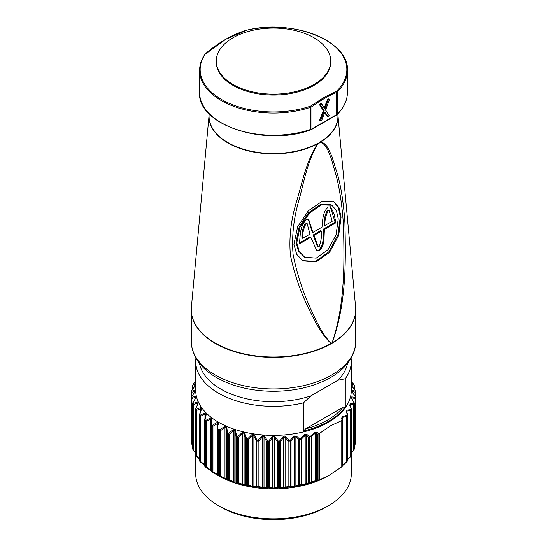 <?xml version="1.0" encoding="UTF-8"?>
<svg xmlns="http://www.w3.org/2000/svg" width="547" height="547" viewBox="0 0 547 547"><rect width="100%" height="100%" fill="white"/><g stroke="black" fill="none" stroke-linecap="round" stroke-linejoin="round"><path stroke-width="0.82" d="M343.113 407.214L305.643 428.841A76.676 44.266 0 0 0 327.715 419.959A76.676 44.266 0 0 0 343.113 407.214L345.28 406.872A77.79 44.909 180 0 1 328.501 421.32A77.79 44.909 180 0 1 303.476 431.002L303.476 402.872A77.79 44.909 180 0 1 195.71 361.437A77.79 44.909 180 0 1 195.915 358.196M326.149 507.062L328.508 505.702L326.149 507.062A74.454 42.987 180 0 1 220.851 507.062L218.492 505.702A77.79 44.909 0 0 0 328.501 505.702A77.79 44.909 0 0 0 328.508 505.702A77.79 44.909 0 0 0 351.29 473.941L351.29 455.589M195.71 455.589L195.71 473.941A77.79 44.909 0 0 0 218.492 505.702M195.71 361.437L195.71 390.469A77.79 44.909 0 0 0 243.73 431.959A77.79 44.909 0 0 0 328.501 422.222A77.79 44.909 0 0 0 351.29 390.469L351.29 361.437A77.79 44.909 180 0 1 345.28 378.743L337.909 380.274L310.846 395.898L303.476 402.872M195.71 381.252L193.364 384.062A81.906 47.288 0 0 0 193.043 384.979L195.279 384.466A1.115 0.957 -102.4 0 0 195.17 385.567L192.934 386.093A1.115 0.957 -104 0 1 193.043 384.979A1.115 0.889 18.3 0 0 192.756 385.355A1.115 1.115 0 0 0 192.701 385.703A1.115 0.643 180 0 1 192.722 385.58A1.115 0.889 18.3 0 1 192.756 385.355L193.084 384.411A1.115 0.889 20.1 0 1 193.364 384.062L193.276 384.083A1.115 1.115 0 0 0 193.084 384.411A1.115 0.889 20.1 0 0 193.043 384.664M194.992 386.107L191.826 390.278A81.906 47.288 0 0 0 191.73 391.119L194.814 390.298C195.662 390.202 195.662 390.818 194.814 392.131L191.73 396.548A81.906 47.288 0 0 0 191.812 397.3L195.279 396.233C196.257 396.076 196.394 396.678 195.696 398.052L193.043 402.688A81.906 47.288 0 0 0 193.296 403.426L197.084 402.086C198.171 401.847 198.452 402.435 197.911 403.857L195.73 408.677A81.906 47.288 0 0 0 196.154 409.388L200.195 407.754C201.385 407.426 201.788 407.994 201.412 409.443L199.751 414.407A81.906 47.288 0 0 0 200.332 415.084L204.564 413.135C205.822 412.718 206.356 413.245 206.151 414.722L205.036 419.788A81.906 47.288 0 0 0 205.761 420.417L210.11 418.14C211.422 417.628 212.065 418.113 212.045 419.597L211.491 424.725A81.906 47.288 0 0 0 212.352 425.292L216.742 422.687C218.082 422.072 218.834 422.503 218.985 423.987L219.005 429.135A81.906 47.288 0 0 0 219.99 429.634L224.338 426.694C225.692 425.976 226.533 426.352 226.861 427.809L227.456 432.944A81.906 47.288 0 0 0 228.537 433.361L232.783 430.099C234.123 429.279 235.039 429.586 235.531 431.015L236.687 436.075A81.906 47.288 0 0 0 237.863 436.41L241.924 432.834C243.224 431.911 244.201 432.151 244.858 433.532L246.553 438.489A81.906 47.288 0 0 0 247.791 438.728L251.599 434.858C252.844 433.839 253.863 433.997 254.67 435.33L256.878 440.137A81.906 47.288 0 0 0 258.163 440.287L261.657 436.13C262.82 435.029 263.866 435.104 264.803 436.369L267.49 440.991A81.906 47.288 0 0 0 268.796 441.039L271.914 436.643C272.974 435.453 274.033 435.453 275.086 436.643L278.204 441.039A81.906 47.288 0 0 0 279.654 440.985L282.943 436.725C283.914 435.733 284.898 435.754 285.896 436.786L288.837 440.287A81.906 47.288 0 0 0 290.43 440.103L293.93 435.993L296.645 436.109L299.209 438.728A81.906 47.288 0 0 0 300.939 438.386L304.713 434.496L307.154 434.653L309.137 436.41A81.906 47.288 0 0 0 311.052 435.856L315.12 432.26L317.287 432.445L318.88 433.689A82.235 47.473 0 0 0 319.339 433.511L330.552 425.778L341.772 420.561A82.235 47.473 0 0 0 342.073 420.301L341.656 418.38L342.244 416.602L346.292 415.515A81.906 47.288 0 0 0 347.249 414.407L346.436 411.973L346.928 410.12L350.675 409.676A81.906 47.288 0 0 0 351.27 408.677L349.8 405.423L350.162 403.536L353.636 403.604A81.906 47.288 0 0 0 353.957 402.688L351.721 398.777C351.071 397.553 351.133 396.931 351.919 396.896L355.174 397.389A81.906 47.288 0 0 0 355.27 396.548L352.186 392.131C351.338 390.811 351.338 390.202 352.186 390.298L355.27 391.119A81.906 47.288 0 0 0 355.188 390.367L351.167 385.238M218.403 475.705A77.79 44.909 0 0 0 218.492 475.753A77.79 44.909 0 0 0 328.501 475.76L319.339 479.787L319.339 433.511M318.88 433.689L318.88 479.965A82.235 47.473 0 0 0 319.339 479.787M318.88 479.965L317.287 480.717A1.115 0.568 -115.2 0 1 316.576 480.314L317.739 479.76L317.739 434.243L316.576 433.327L317.287 432.445M307.154 484.033A1.115 0.656 -112.3 0 1 306.402 483.575L308.371 482.755A1.115 0.643 180 0 0 309.281 482.741L309.281 437.217A1.115 0.643 180 0 1 308.371 437.238L306.402 435.474L305.192 435.173L301.459 439.056L301.459 484.58A1.115 0.841 -94.7 0 1 300.939 485.196L304.713 484.765L309.137 483.213A1.115 0.663 -112.8 0 1 308.371 482.755L308.371 437.238L309.137 436.41A1.115 0.397 -105.6 0 1 309.281 437.217A82.235 47.473 180 0 0 311.202 436.663A1.115 0.417 -106.6 0 0 311.052 435.856A1.115 0.424 -132.9 0 1 311.475 436.547A1.115 0.643 180 0 1 311.202 436.663L311.202 482.187A1.115 0.643 180 0 0 311.475 482.071L316.576 480.314L316.576 433.327L315.503 432.964L311.475 436.547L311.475 482.071A1.115 0.8 -102.7 0 1 311.052 482.666A81.906 47.288 180 0 1 309.137 483.213A1.115 0.397 -105.6 0 0 309.281 482.741A82.235 47.473 0 0 0 311.202 482.187A1.115 0.417 -106.6 0 1 311.052 482.666L317.287 480.717M307.154 434.653L306.402 435.474L306.402 483.575L301.459 484.58A1.115 0.643 180 0 1 301.048 484.731L301.048 439.207A82.235 47.473 180 0 1 299.312 439.549L299.312 485.073A1.115 0.643 180 0 1 298.409 485.018L298.409 439.494L295.859 436.875L295.859 485.941L298.409 485.018A1.115 0.745 -110.3 0 0 299.209 485.538L299.312 485.073A82.235 47.473 0 0 0 301.048 484.731L300.939 485.196A81.906 47.288 180 0 1 299.209 485.538L296.645 486.461A1.115 0.745 -109.5 0 1 295.859 485.941L294.518 486.365L294.518 436.656L291.052 440.752L290.43 440.103L290.498 440.923A82.235 47.473 180 0 1 288.898 441.108L288.837 440.287L288.016 440.991L285.096 437.484L285.896 436.786M285.896 488.006A1.115 0.82 -106.9 0 1 285.096 487.432L285.096 437.484L283.633 437.368L280.385 441.627L280.385 487.151A1.115 0.889 -80 0 1 279.654 487.794L282.943 488.3L288.837 487.09A81.906 47.288 180 0 0 290.43 486.905L290.498 440.923A1.115 0.643 180 0 0 291.052 440.752L291.052 486.276A1.115 0.868 -87 0 1 290.43 486.905L296.645 486.461M275.086 488.683A1.115 0.896 -104.3 0 1 274.286 488.04L277.377 487.206A1.115 0.896 -105.9 0 0 278.204 487.849L278.225 487.391A82.235 47.473 0 0 0 279.681 487.336L279.654 487.794A81.906 47.288 180 0 1 278.204 487.849L275.086 488.683L271.914 488.683L268.796 487.849A1.115 0.896 -74.1 0 0 269.623 487.206L272.714 488.04L272.714 437.285L271.914 436.643M264.803 488.416A1.115 0.957 -102.1 0 1 264.01 487.712L266.669 487.097A1.115 0.957 -104 0 0 267.49 487.801L267.469 487.343A82.235 47.473 0 0 0 268.775 487.391L268.796 487.849A81.906 47.288 180 0 1 267.49 487.801L264.803 488.416L261.657 488.177L258.163 487.09A1.115 0.827 -72 0 0 258.984 486.509L262.451 487.596L262.451 436.834L258.984 440.991L258.163 440.287L258.102 441.108A82.235 47.473 180 0 1 256.817 440.964L256.878 440.137L256.078 440.656L253.897 435.85L254.67 435.33M254.67 487.37A1.115 1.012 -100.1 0 1 253.897 486.611L256.078 486.18A1.115 1.012 -102.4 0 0 256.878 486.939L256.817 486.481A82.235 47.473 0 0 0 258.102 486.632L258.163 487.09A81.906 47.288 180 0 1 256.878 486.939L254.67 487.37L251.599 486.898L247.791 485.538A1.115 0.745 -69.7 0 0 248.591 485.018L252.379 486.379L252.379 435.617L248.591 439.494L247.791 438.728L247.688 439.549A82.235 47.473 180 0 1 246.451 439.309L246.553 438.489L245.788 438.947L244.112 433.997L244.858 433.532M244.858 485.579A1.115 1.053 -98.2 0 1 244.112 484.758L245.788 484.471A1.115 1.053 -101.3 0 0 246.553 485.292L246.451 484.827A82.235 47.473 0 0 0 247.688 485.073L247.791 485.538A81.906 47.288 180 0 1 246.553 485.292L244.858 485.579L237.863 483.213A1.115 0.663 -67.2 0 0 238.629 482.755L242.663 484.41L242.663 433.655L238.629 437.238L237.863 436.41A1.115 0.397 -74.4 0 0 237.719 437.217A82.235 47.473 180 0 1 236.543 436.882A1.115 0.41 -73.8 0 1 236.687 436.075L235.969 436.479L234.841 431.426L235.531 431.015M235.531 483.056A1.115 1.087 -96.9 0 1 234.841 482.18L235.969 482.003A1.115 1.087 -101.3 0 0 236.687 482.878A1.115 0.41 -73.8 0 1 236.543 482.406A82.235 47.473 0 0 0 237.719 482.741A1.115 0.397 -74.4 0 0 237.863 483.213A81.906 47.288 180 0 1 236.687 482.878L235.531 483.056L228.537 480.163A1.115 0.574 -64.5 0 0 229.261 479.76L233.48 481.729L233.48 430.968L229.261 434.243L228.537 433.361A1.115 0.499 -69.2 0 0 228.359 434.161A82.235 47.473 180 0 1 227.272 433.737A1.115 0.513 -68.6 0 1 227.456 432.944L226.793 433.292L226.226 428.171A1.115 0.356 -6.4 0 1 226.861 427.809M226.861 479.856A1.115 1.108 -97.2 0 1 226.226 478.933L226.793 478.81A1.115 1.108 -105.9 0 0 227.456 479.746A1.115 0.513 -68.6 0 1 227.272 479.261A82.235 47.473 0 0 0 228.359 479.678A1.115 0.499 -69.2 0 0 228.537 480.163A81.906 47.288 180 0 1 227.456 479.746L224.338 478.741L219.99 476.437A1.115 0.479 -61.7 0 0 220.646 476.088L224.974 478.379L224.974 427.617L220.646 430.564L219.99 429.634A1.115 0.595 -63.5 0 0 219.778 430.414A82.235 47.473 180 0 1 218.786 429.915A1.115 0.602 -62.8 0 1 219.005 429.135A1.115 0.342 0 0 0 218.417 429.436L218.417 474.96L218.417 429.436A1.115 0.643 180 0 0 218.745 429.894A1.115 0.643 180 0 0 218.786 429.915L218.786 475.439A82.235 47.473 0 0 0 219.778 475.938L219.778 430.414A1.115 0.643 180 0 0 220.646 430.564L220.646 476.088A1.115 0.643 180 0 1 219.778 475.938A1.115 0.595 -63.5 0 0 219.99 476.437A81.906 47.288 180 0 1 219.005 475.938L212.352 472.102A1.115 0.383 -58.6 0 0 212.359 472.102A1.115 0.383 -58.6 0 0 212.94 471.794L217.309 474.413L217.309 423.658L212.94 426.277A1.115 0.383 -121.4 0 1 212.352 425.292A1.115 0.677 -57.1 0 0 212.106 426.058A82.235 47.473 180 0 1 211.245 425.491A1.115 0.684 -56.2 0 1 211.491 424.725L210.985 424.951A1.115 1.115 0 0 0 210.978 425.074A1.115 0.643 180 0 1 210.985 424.992L211.552 419.87A1.115 0.356 6.4 0 1 211.552 419.829L211.552 419.829A1.115 0.356 6.4 0 1 212.045 419.597M210.992 470.796L205.761 467.22L206.267 466.96L210.595 469.907L210.595 419.152L206.267 421.436A1.115 0.479 -118.3 0 1 205.761 420.417A1.115 0.752 -49.7 0 0 205.494 421.163A82.235 47.473 180 0 1 204.763 420.534A1.115 0.759 -48.7 0 1 205.036 419.788L204.605 419.939A1.115 1.115 0 0 0 204.585 420.185A1.115 0.643 180 0 1 204.619 420.014L205.74 414.886L206.151 414.722M200.332 461.887A1.115 0.814 -41.1 0 1 200.195 461.777A1.115 1.115 0 0 0 200.346 461.921L204.585 465.203L200.346 461.921L200.749 461.661L204.968 464.936M199.347 459.049L196.188 456.225M293.93 244.386L297.609 226.82L308.364 210.78L322.033 201.385L333.937 201.775L338.983 207.621L341.075 217.166L338.682 235.442L329.561 252.365L316.132 261.972L302.963 260.878L296.713 254.355L293.93 244.386M302.573 260.645L315.701 261.404L328.959 251.695L337.943 234.834L340.289 216.715L338.306 207.409L333.54 201.556M331.885 205.241L331.099 204.79L320.604 204.434L308.604 212.694L299.195 226.786L295.995 242.287L298.409 251.025L304.658 257.199L299.195 251.49L296.782 242.745L299.968 227.272L309.39 213.145L321.397 204.886L331.885 205.241L336.357 210.404L338.224 218.814L336.077 234.854L328.015 249.712L316.207 258.15L304.658 257.199M233.036 37.743A57.23 33.039 0 0 0 216.27 61.107A57.23 33.039 0 0 0 251.599 91.636A57.23 33.039 0 0 0 313.964 84.47A57.23 33.039 0 0 0 330.73 61.107A57.23 33.039 0 0 0 295.401 30.584A57.23 33.039 0 0 0 233.036 37.743M216.27 61.107L216.27 62.016A57.23 33.039 0 0 0 251.599 92.539A57.23 33.039 0 0 0 313.964 85.38A57.23 33.039 0 0 0 330.73 62.016L330.73 61.107M324.583 108.456L328.145 100.286L325.021 108.675L321.629 104.053L320.303 104.819L324.2 110.829L320.487 120.866L321.807 120.101L320.337 120.812L324.036 110.884L323.256 110.467L319.38 104.532L320.227 104.682L321.547 103.916L320.918 103.554L319.38 104.532M225.726 39.302L205.152 54.249A73.339 42.345 0 0 0 225.904 101.831A73.339 42.345 0 0 0 310.559 106.152L323.79 97.598L336.795 91.007A73.339 42.345 0 0 0 329.301 42.133A73.339 42.345 0 0 0 246.895 30.153L225.726 39.302M209.05 115.465L191.402 307.024A82.214 47.466 0 0 0 239.689 352.815A82.214 47.466 0 0 0 331.106 343.413A5.559 3.179 60.4 0 1 331.113 343.762L332.173 343.154A5.559 3.234 -120.5 0 0 332.159 342.805A82.214 47.466 0 0 0 355.598 307.024L337.95 115.465M319.072 142.596L320.542 141.721A64.45 37.21 0 0 0 337.95 116.285L337.95 113.708M306.211 219.716C299.749 226.28 300.289 236.065 299.421 243.853L310.805 237.275L316.679 250.505L319.523 250.458C325.301 245.254 323.571 235.873 324.542 229.35L335.92 222.779L334.012 213.802L330.689 206.869L328.262 206.985C322.286 212.181 322.846 220.749 321.978 227.196L312.918 232.434L308.727 219.586L306.211 219.716M317.711 144.073L320.487 142.288L319.072 142.753L317.711 144.073C306.976 162.309 303.995 182.048 298.942 200.202C293.541 218.848 291.592 236.96 293.096 254.533C296.556 271.736 301.602 288.009 308.234 303.359C314.826 318.163 321.561 333.663 331.133 343.331L332.125 342.764C345.403 302.908 344.343 262.211 343.434 224.598C342.244 206.862 340.022 191.293 336.761 177.905L331.024 157.803C328.385 151.963 326.593 144.059 320.439 142.494M191.306 308.46A82.235 47.473 180 0 0 191.265 309.889A82.235 47.473 180 0 0 241.685 353.663A82.235 47.473 180 0 0 331.12 343.762A5.559 3.487 -114.2 0 0 331.133 343.331A5.559 4.287 -78 0 1 331.106 343.413C320.904 334.402 313.677 318.949 306.628 304.262C299.503 288.973 294.101 272.659 290.423 255.312C288.83 237.569 290.99 219.258 296.912 200.38C302.416 182.083 306.005 161.878 317.568 143.793L317.657 143.923M320.487 142.288L320.556 142.07C327.038 143.075 329.123 150.767 331.913 156.428L338.025 176.141C341.444 189.337 343.742 204.92 344.911 222.882C345.752 261.063 346.675 302.6 332.159 342.805A5.559 1.046 34.3 0 0 332.125 342.764A5.559 2.892 54.7 0 1 332.173 343.154A82.235 47.473 180 0 0 355.735 309.889L355.735 341.472C355.7 347.482 354.046 353.232 350.771 358.736C346.306 366.08 339.55 372.363 330.497 377.587C314.361 386.613 295.257 391.187 273.185 391.296C251.217 391.091 232.229 386.469 216.236 377.43C200.147 367.94 191.826 355.953 191.265 341.472A82.235 47.473 0 0 0 242.034 385.334A82.235 47.473 0 0 0 331.646 375.044A82.235 47.473 0 0 0 355.735 341.472M246.895 30.153L246.854 30.153C292.843 18.571 349.512 41.278 347.4 70.399A73.9 42.666 180 0 1 337.273 91.951L336.405 92.539C328.255 95.937 320.104 100.641 311.961 106.651L310.84 107.219A73.9 42.666 180 0 1 236.748 107.41A73.9 42.666 180 0 1 199.6 70.399L199.6 92.559A73.9 42.666 0 0 0 236.748 129.571A73.9 42.666 0 0 0 310.84 129.372L310.84 107.219A1.115 0.458 71.3 0 0 310.559 106.152M321.629 104.053L320.973 103.547L321.629 104.053M324.186 110.932L320.227 104.682L319.53 104.491L323.407 110.432L319.564 120.402L320.33 120.866M329.458 99.486L328.07 100.156L329.458 99.479M325.615 110.043L329.287 115.779L325.588 110.118L329.465 99.527L328.836 99.075M324.692 112.402L327.188 116.217L327.94 116.593L329.267 115.834L327.817 116.579L324.87 112.073L321.814 120.073M317.568 143.608L317.568 143.793A64.471 37.223 180 0 1 247.21 150.61A64.471 37.223 180 0 1 209.05 115.807M319.072 142.952L320.556 142.07A64.471 37.223 180 0 0 337.95 115.807M311.462 105.687A1.115 0.547 -126.4 0 1 311.961 106.651L311.961 128.873L336.405 114.761L336.405 92.539A1.115 0.725 -112.7 0 0 336.097 91.465M308.323 219.409L312.132 231.976L312.918 232.434M330.292 206.691L335.133 222.321L335.92 222.779M324.542 229.35L323.756 228.892L335.133 222.321M323.756 228.892C322.785 235.442 324.521 244.755 318.744 250L319.523 250.458M306.176 223.367L307.086 223.367L309.985 234.123L302.703 238.328L301.917 237.877C301.684 232.728 302.84 227.737 305.39 222.916L306.176 223.367C303.626 228.195 302.47 233.186 302.703 238.328M305.39 222.916L307.086 223.367M318.074 246.779L317.287 246.328L313.246 234.964L320.528 230.759L321.315 231.21L314.033 235.415L318.074 246.779L319.072 246.82C321.062 241.685 321.807 236.482 321.315 231.21M313.246 234.964L314.033 235.415M328.227 210.636L329.171 210.629L332.193 221.303L324.918 225.501L324.132 225.049C323.838 219.956 324.945 214.998 327.441 210.185L328.227 210.636C325.732 215.456 324.624 220.414 324.918 225.501M327.441 210.185L329.171 210.629M299.476 242.916L310.019 236.824L310.805 237.275M199.498 363.44A74.454 42.987 0 0 0 310.846 395.898M337.909 380.274A74.454 42.987 0 0 0 347.502 363.44M341.772 420.561L341.772 466.837A82.235 47.473 0 0 0 342.073 466.57L342.073 420.301M351.085 358.196A77.79 44.909 180 0 1 351.29 361.437M328.501 475.76A77.79 44.909 0 0 0 328.508 475.753L341.772 466.837M347.653 459.357L350.743 456.444L347.653 459.651M342.354 465.511L346.381 461.921A1.115 0.424 -132.9 0 1 346.347 462.283A1.115 0.424 -132.9 0 1 346.292 462.318L342.244 465.928M354.066 388.89L354.066 386.093L351.406 385.478A1.115 0.957 -77.9 0 0 351.304 384.377L353.957 384.979A81.906 47.288 0 0 0 353.704 384.24L351.29 381.744M345.28 378.743L345.28 406.872M224.81 478.55L227.087 479.822M305.171 484.232L306.546 483.753M251.825 435.077L254.369 435.494M261.917 436.356L264.543 436.533M303.476 431.002L305.643 428.841M218.417 475.042L218.417 474.96A1.115 1.108 180 0 0 219.005 475.938A1.115 0.602 -62.8 0 1 218.786 475.439A1.115 0.643 180 0 1 218.745 475.411A1.115 0.643 180 0 1 218.417 474.96M205.754 414.961C205.836 413.908 205.576 413.648 204.968 414.175L200.749 416.144A1.115 0.574 -115.5 0 1 200.332 415.084A1.115 0.814 -41.1 0 0 200.038 415.809A82.235 47.473 180 0 1 199.464 415.132A1.115 0.814 -39.9 0 1 199.751 414.407L199.409 414.503A1.115 1.115 0 0 0 199.347 414.852A1.115 0.643 180 0 1 199.436 414.605L201.412 409.443M195.73 455.48A1.115 0.862 -29.8 0 1 195.423 454.899A82.235 47.473 0 0 0 195.847 455.617A1.115 0.855 -31.1 0 0 196.154 456.191L196.469 455.993L199.347 458.564M201.193 409.012L201.105 409.662C201.275 408.616 201.077 408.336 200.503 408.821L196.469 410.476A1.115 0.663 -112.8 0 1 196.154 409.388A1.115 0.855 -31.1 0 0 195.847 410.093A82.235 47.473 180 0 1 195.423 409.375A1.115 0.862 -29.8 0 1 195.73 408.677L195.464 408.718A1.115 1.115 0 0 0 195.368 409.177A1.115 0.643 180 0 0 195.423 409.375L195.423 454.899A1.115 0.643 180 0 1 195.368 454.694A1.115 0.643 180 0 1 195.423 454.495M192.872 449.326A1.115 0.889 -18.3 0 1 192.722 448.889A82.235 47.473 0 0 0 192.982 449.627A1.115 0.889 -19.7 0 0 193.296 450.236L195.368 451.972M197.699 404.048L197.72 402.934L193.508 404.534A1.115 0.745 -110.3 0 1 193.296 403.426A1.115 0.889 -19.7 0 0 192.982 404.11A82.235 47.473 180 0 1 192.722 403.365A1.115 0.889 -18.3 0 1 193.043 402.688L192.852 402.695A1.115 1.115 0 0 0 192.701 403.242A1.115 0.643 180 0 1 192.852 402.927M191.812 444.109L192.701 444.882M195.819 397.313L191.922 398.421A1.115 0.827 -108 0 1 191.812 397.3A1.115 0.903 -7.3 0 0 191.491 397.956A82.235 47.473 180 0 1 191.402 397.204A1.115 0.903 -5.7 0 1 191.73 396.548L191.6 396.527A1.115 1.115 0 0 0 191.402 397.163A1.115 0.643 180 0 1 191.416 397.054M275.086 436.643L274.286 437.285L277.377 441.682A1.115 0.643 180 0 0 278.225 441.873L278.225 487.391A1.115 0.643 180 0 1 277.377 487.206L277.377 441.682L278.204 441.039L278.225 441.873A82.235 47.473 180 0 0 279.681 441.819L279.654 440.985L280.385 441.627A1.115 0.643 180 0 1 279.681 441.819L279.681 487.336A1.115 0.643 180 0 0 280.385 487.151L283.633 487.657L283.633 437.368L282.943 436.725M282.943 488.3A1.115 0.882 -82.3 0 0 283.633 487.657L288.016 486.509A1.115 0.827 -108 0 0 288.837 487.09L288.898 486.632A82.235 47.473 0 0 0 290.498 486.447A1.115 0.643 180 0 0 291.052 486.276L294.518 486.365A1.115 0.862 -89.9 0 1 293.93 486.994M271.914 488.683A1.115 0.896 -75.7 0 0 272.714 488.04L274.286 488.04L274.286 437.285C273.76 436.376 273.233 436.376 272.714 437.285L269.623 441.682L269.623 487.206A1.115 0.643 180 0 1 268.775 487.391L268.775 441.873A82.235 47.473 180 0 1 267.469 441.819L267.469 487.343A1.115 0.643 180 0 1 266.765 487.158A1.115 0.643 180 0 1 266.669 487.097L266.669 441.573L264.01 436.95L264.803 436.369M351.482 381.881L351.29 380.049M355.27 396.349L355.27 392.24L352.186 391.399A1.115 0.896 -75.7 0 0 352.186 390.298M354.299 445.135L355.174 443.973L355.174 398.448L351.926 397.942A1.115 0.882 -82.3 0 0 351.919 396.896M351.632 452.54L353.656 450.126L353.656 404.609L350.189 404.513A1.115 0.862 -89.9 0 0 350.162 403.536M350.771 456.403A1.115 0.855 -148.4 0 0 350.983 455.904A1.115 0.643 180 0 1 350.716 456.136L350.716 410.619L346.989 411.036A1.115 0.827 -98.3 0 0 346.928 410.12M346.367 462.263A1.115 0.807 -138.2 0 0 346.579 461.764A1.115 0.643 180 0 1 346.381 461.921L346.381 416.397L342.354 417.464A1.115 0.773 -106.8 0 0 342.244 416.602M342.354 419.775L342.354 417.464L342.237 420.199M318.641 433.819L317.739 434.243M318.641 480.02L317.739 479.76M315.12 481.586A1.115 0.773 -106.8 0 0 315.503 481.011L315.503 432.964A1.115 0.472 -130.5 0 0 315.12 432.26M304.713 484.765A1.115 0.827 -98.3 0 0 305.192 484.157L305.192 435.173A1.115 0.376 -135.3 0 0 304.713 434.496M301.459 439.056L300.939 438.386L301.048 439.207A1.115 0.643 180 0 0 301.459 439.056M299.312 439.549L299.209 438.728L298.409 439.494A1.115 0.643 180 0 0 299.312 439.549M293.93 435.993L294.518 436.656L295.859 436.875L296.645 436.109M269.623 441.682L268.796 441.039L268.775 441.873A1.115 0.643 180 0 0 269.623 441.682M267.469 441.819L267.49 440.991L266.669 441.573A1.115 0.643 180 0 0 266.765 441.634A1.115 0.643 180 0 0 267.469 441.819M261.657 488.177A1.115 0.82 -73.3 0 0 262.451 487.596L264.01 487.712L264.01 436.95C263.538 436.014 263.018 435.973 262.451 436.834L261.657 436.13M251.599 486.898A1.115 0.745 -70.9 0 0 252.379 486.379L253.897 486.611L253.897 435.85C253.487 434.879 252.981 434.797 252.379 435.617L251.599 434.858M241.924 484.874A1.115 0.656 -68.3 0 0 242.663 484.41L244.112 484.758L244.112 433.997C243.784 432.998 243.299 432.882 242.663 433.655L241.924 432.834M232.783 482.139A1.115 0.568 -65.5 0 0 233.48 481.729L234.841 482.18L234.841 431.426C234.581 430.4 234.13 430.25 233.48 430.968L232.783 430.099M224.338 478.741A1.115 0.472 -62.6 0 0 224.974 478.379L226.226 478.933L226.226 428.171C226.048 427.132 225.637 426.947 224.974 427.617L224.338 426.694M216.742 422.687A1.115 0.376 -120.5 0 0 217.309 423.658C217.959 423.036 218.328 423.248 218.417 424.301A1.115 0.362 0 0 1 218.985 423.987M218.985 476.027A1.115 1.115 180 0 1 218.417 475.056L217.309 474.413A1.115 0.376 -59.5 0 1 216.742 474.734A1.115 0.376 -59.5 0 0 216.742 474.734L218.492 475.753M216.742 474.734L212.359 472.102A1.115 1.115 0 0 1 212.332 472.088A1.115 0.677 -57.1 0 1 212.332 472.088A1.115 0.677 -57.1 0 1 212.106 471.582L212.106 426.058A1.115 0.643 180 0 0 212.154 426.086A1.115 0.643 180 0 0 212.94 426.277L212.94 471.794A1.115 0.643 180 0 1 212.154 471.61A1.115 0.643 180 0 1 212.106 471.582A82.235 47.473 0 0 1 211.245 471.015A1.115 0.643 180 0 1 210.978 470.598A1.115 0.643 180 0 1 210.985 470.509L210.985 425.156M210.985 424.992L211.566 419.624M212.318 472.075A81.906 47.288 180 0 1 211.491 471.535A1.115 0.684 -56.2 0 1 211.47 471.521A1.115 0.684 -56.2 0 1 211.245 471.015L211.245 425.491A1.115 0.643 180 0 1 210.978 425.074L210.978 470.598A1.115 1.115 0 0 0 211.47 471.521L212.332 472.088M211.443 471.5A1.115 1.108 105.9 0 1 210.985 470.673M211.552 419.87C211.552 418.817 211.231 418.578 210.595 419.152A1.115 0.472 -117.4 0 1 210.11 418.14M205.761 467.22A1.115 0.752 -49.7 0 1 205.693 467.172A1.115 1.115 0 0 0 205.781 467.241L210.123 470.194L210.595 469.907M205.631 467.111A81.906 47.288 180 0 1 205.036 466.598A1.115 0.759 -48.7 0 1 204.961 466.536L205.693 467.172A1.115 0.752 -49.7 0 1 205.494 466.687L205.494 421.163A1.115 0.643 180 0 0 205.624 421.258A1.115 0.643 180 0 0 206.267 421.436L206.267 466.96A1.115 0.643 180 0 1 205.624 466.776A1.115 0.643 180 0 1 205.494 466.687A82.235 47.473 0 0 1 204.763 466.058A1.115 0.643 180 0 1 204.585 465.702A1.115 0.643 180 0 1 204.619 465.538M204.619 420.014L205.788 414.496M204.961 466.536A1.115 0.759 -48.7 0 1 204.763 466.058L204.763 420.534A1.115 0.643 180 0 1 204.585 420.185L204.585 465.702A1.115 1.115 0 0 0 204.961 466.536M204.872 466.441A1.115 1.087 101.3 0 1 204.619 465.859M204.968 418.339L204.968 414.175A1.115 0.568 -114.5 0 1 204.564 413.135M199.347 460.376A1.115 1.115 0 0 0 199.607 461.087L200.195 461.777A1.115 0.814 -41.1 0 1 200.038 461.333L200.038 415.809A1.115 0.643 180 0 0 200.25 415.973A1.115 0.643 180 0 0 200.749 416.144L200.749 461.661A1.115 0.643 180 0 1 200.25 461.497A1.115 0.643 180 0 1 200.038 461.333A82.235 47.473 0 0 1 199.464 460.656A1.115 0.643 180 0 1 199.347 460.376L199.347 414.852A1.115 0.643 180 0 0 199.464 415.132L199.464 460.656A1.115 0.814 -39.9 0 0 199.751 461.217M200.503 411.241L200.503 408.821A1.115 0.656 -111.7 0 1 200.195 407.754M195.518 408.855L197.911 403.857M197.296 404.691L197.296 403.173A1.115 0.745 -109.1 0 1 197.084 402.086M192.852 402.695L195.696 398.052M195.388 398.284L195.388 397.334A1.115 0.82 -106.7 0 1 195.279 396.233M191.778 444.082A1.115 0.903 -7.3 0 1 191.491 443.48L191.491 397.956A1.115 0.643 180 0 0 191.812 398.36A1.115 0.643 180 0 0 191.922 398.421L191.922 443.938A1.115 0.643 180 0 1 191.812 443.884A1.115 0.643 180 0 1 191.491 443.48A82.235 47.473 0 0 1 191.402 442.721A1.115 0.643 180 0 1 191.402 442.687A1.115 0.643 180 0 1 191.402 442.653M191.648 396.623L194.814 392.131M191.423 442.872A1.115 0.903 -5.7 0 1 191.402 442.721L191.402 397.204A1.115 0.643 180 0 1 191.402 397.163L191.402 442.687A1.115 1.115 0 0 0 191.409 442.796L191.498 443.569A1.115 1.115 0 0 0 191.744 444.137L192.701 445.299M194.746 392.233L194.814 391.399A1.115 0.896 -104.3 0 1 194.814 390.298M194.814 391.939L194.814 391.399L191.73 392.24A1.115 0.643 180 0 1 191.402 391.782A1.115 0.643 180 0 1 191.402 391.748A1.115 0.903 5.7 0 1 191.73 391.119A1.115 0.896 -105.9 0 0 191.73 392.24L191.73 396.349M191.423 391.597A82.235 47.473 180 0 1 191.498 390.907A1.115 0.903 7.4 0 1 191.826 390.278L191.723 390.284A1.115 1.115 0 0 0 191.505 390.811L191.409 391.673A1.115 1.115 0 0 0 191.402 391.782L191.402 437.306M191.73 390.367L195.402 385.423M193.262 384.144L195.71 381.184M195.71 380.049L195.518 380.097A1.115 1.012 -102.4 0 1 195.71 379.009A1.115 0.862 29.8 0 0 195.511 379.221A1.115 1.115 0 0 0 195.368 379.775A1.115 0.643 180 0 1 195.423 379.57A1.115 0.862 29.8 0 1 195.511 379.221L195.71 378.88M351.632 382.032L351.632 379.775A1.115 0.643 180 0 0 351.577 379.57A1.115 0.862 150.2 0 0 351.29 379.003A1.115 1.012 -77.6 0 1 351.482 380.097A1.115 0.643 180 0 0 351.632 379.775A1.115 1.115 0 0 0 351.489 379.221L351.058 378.49M353.731 384.199L353.704 384.24A1.115 0.889 160.3 0 1 353.977 384.596A1.115 1.115 0 0 0 353.731 384.199L351.29 381.683M354.018 384.842A1.115 0.889 160.3 0 0 353.977 384.596L354.244 385.355A1.115 0.889 161.7 0 0 353.957 384.979A1.115 0.957 -76 0 1 354.066 386.093A1.115 0.643 180 0 0 354.299 385.703A1.115 1.115 0 0 0 354.244 385.355A1.115 0.889 161.7 0 1 354.278 385.58A1.115 0.643 180 0 1 354.299 385.703M355.222 390.387L355.188 390.367A1.115 0.903 172.7 0 1 355.502 390.9A1.115 1.115 0 0 0 355.256 390.332L351.789 386.168M355.577 391.597A82.235 47.473 180 0 0 355.509 390.989A1.115 0.903 172.7 0 0 355.502 390.9L355.591 391.673A1.115 0.903 174.3 0 0 355.27 391.119A1.115 0.896 -74.1 0 1 355.27 392.24A1.115 0.643 180 0 0 355.598 391.782A1.115 1.115 0 0 0 355.591 391.673A1.115 0.903 174.3 0 1 355.598 391.748A1.115 0.643 180 0 1 355.598 391.782L355.598 397.163A1.115 0.643 180 0 1 355.598 397.204A1.115 0.903 -174.3 0 0 355.27 396.548L355.352 396.623M352.186 391.939L355.4 396.527A1.115 1.115 0 0 1 355.598 397.163A1.115 0.643 180 0 0 355.584 397.054M355.502 398.045A1.115 0.903 -172.6 0 0 355.174 397.389A1.115 0.889 -80 0 1 355.174 398.448A1.115 0.643 180 0 0 355.502 398.045L355.502 443.562A82.235 47.473 0 0 0 355.598 442.721L355.598 397.204A82.235 47.473 180 0 1 355.502 398.045M355.577 442.872A1.115 0.903 -174.3 0 0 355.598 442.721A1.115 0.643 180 0 0 355.598 442.687L355.598 397.163M355.27 444.102A1.115 0.903 -172.6 0 0 355.502 443.562A1.115 0.643 180 0 1 355.174 443.973L355.276 444.185A1.115 1.115 0 0 0 355.495 443.658L355.591 442.796A1.115 1.115 0 0 0 355.598 442.687A1.115 0.643 180 0 0 355.598 442.653M355.174 444.191L354.299 445.484M351.926 398.818L351.926 397.942L351.906 398.79L353.957 402.688A1.115 0.889 -161.7 0 1 354.278 403.365A82.235 47.473 180 0 1 353.957 404.288A1.115 0.889 -159.9 0 0 353.636 403.604A1.115 0.868 -87 0 1 353.656 404.609A1.115 0.643 180 0 0 353.957 404.288L353.957 449.805A82.235 47.473 0 0 0 354.278 448.889L354.278 403.365A1.115 0.643 180 0 0 354.299 403.242A1.115 1.115 0 0 0 354.148 402.695M354.128 449.326A1.115 0.889 -161.7 0 0 354.278 448.889A1.115 0.643 180 0 0 354.299 448.766L354.299 403.242A1.115 0.643 180 0 0 354.148 402.927M353.738 450.325A1.115 0.889 -159.9 0 0 353.957 449.805A1.115 0.643 180 0 1 353.656 450.126L353.724 450.386A1.115 1.115 0 0 0 353.916 450.058L354.244 449.114A1.115 1.115 0 0 0 354.299 448.766A1.115 0.643 180 0 0 354.278 448.649M353.636 450.413L351.632 452.882M350.189 405.751L350.189 404.513L349.861 404.794L351.27 408.677A1.115 0.862 -150.2 0 1 351.577 409.375A82.235 47.473 180 0 1 350.983 410.38A1.115 0.855 -148.4 0 0 350.675 409.676A1.115 0.841 -94.7 0 1 350.716 410.619A1.115 0.643 180 0 0 350.983 410.38L350.983 455.904A82.235 47.473 0 0 0 351.577 454.899L351.577 409.375A1.115 0.643 180 0 0 351.632 409.177A1.115 1.115 0 0 0 351.536 408.718L351.482 408.855A1.115 0.643 180 0 1 351.632 409.177L351.632 454.694A1.115 0.643 180 0 1 351.577 454.899A1.115 0.862 -150.2 0 1 351.489 455.248A1.115 1.115 0 0 0 351.632 454.694A1.115 0.643 180 0 0 351.577 454.495M351.27 455.48A1.115 0.862 -150.2 0 0 351.489 455.248L350.88 456.266A1.115 1.115 0 0 1 350.743 456.444L347.653 459.685M346.989 412.705L346.989 411.036L346.75 412.178L346.436 411.973M347.564 460.13A1.115 0.643 180 0 1 347.653 460.376L347.653 414.852A1.115 0.643 180 0 0 347.564 414.605L347.249 414.407A1.115 0.814 -140.1 0 1 347.536 415.132A82.235 47.473 180 0 1 346.579 416.24A1.115 0.807 -138.2 0 0 346.292 415.515A1.115 0.8 -102.7 0 1 346.381 416.397A1.115 0.643 180 0 0 346.579 416.24L346.579 461.764A82.235 47.473 0 0 0 347.536 460.656L347.536 415.132A1.115 0.643 180 0 0 347.653 414.852A1.115 1.115 0 0 0 347.591 414.503L346.661 411.522M347.249 461.217A1.115 0.814 -140.1 0 0 347.536 460.656A1.115 0.643 180 0 0 347.653 460.376A1.115 1.115 0 0 1 347.393 461.087L346.422 462.208A1.115 1.115 0 0 1 346.347 462.283L342.292 465.9M342.066 418.612L341.656 418.38M342.032 418.14L342.415 420.055L342.415 465.825M342.381 465.538L342.237 466.393L342.381 465.538M324.186 110.754L323.407 110.432L319.564 120.402M209.05 113.708L209.05 116.285A64.45 37.21 0 0 0 247.866 150.425A64.45 37.21 0 0 0 317.561 143.444M355.694 308.46A82.235 47.473 180 0 1 355.735 309.889L355.598 307.024M336.795 91.007A1.115 0.786 -134.6 0 1 337.273 91.951L337.273 114.111A73.9 42.666 0 0 0 347.4 92.559L347.4 70.399M319.516 104.183L321.103 103.622M324.221 107.896L327.373 99.875L324.323 108.06M328.836 99.034L327.222 99.828M327.044 116.258L324.631 112.566M328.679 98.891L327.441 99.786L328.002 100.238L327.359 99.657M325.021 108.675L321.643 103.951L324.747 108.832M325.021 112.039L327.968 116.545L329.287 115.779L325.588 109.947L329.492 99.52L328.795 99.089M320.487 120.866L321.827 120.094L324.761 112.169M327.202 116.231L327.968 116.545M311.728 129.386L310.634 129.871A1.115 0.458 -108.7 0 0 310.84 129.372A5.559 3.207 0 0 0 311.961 128.873A1.115 0.643 60 0 1 311.728 129.386L336.173 115.267A1.115 0.643 60 0 0 336.405 114.761A5.559 3.207 0 0 0 337.273 114.111A1.115 0.786 45.4 0 1 337.096 114.583C343.906 107.78 347.338 100.436 347.4 92.559M205.152 54.249A1.115 0.848 -146 0 0 204.749 54.529L204.749 54.529C201.33 59.63 199.614 64.922 199.6 70.399M355.598 391.823L355.598 397.101M354.278 385.826L354.278 389.143M227.272 433.737L227.272 479.261A1.115 0.643 180 0 1 227.108 479.186A1.115 0.643 180 0 1 226.793 478.81L226.793 433.292A1.115 0.643 180 0 0 227.108 433.662A1.115 0.643 180 0 0 227.272 433.737M228.359 479.678L228.359 434.161A1.115 0.643 180 0 0 229.261 434.243L229.261 479.76A1.115 0.643 180 0 1 228.359 479.678M236.543 436.882L236.543 482.406A1.115 0.643 180 0 1 236.256 482.29A1.115 0.643 180 0 1 235.969 482.003L235.969 436.479A1.115 0.643 180 0 0 236.256 436.766A1.115 0.643 180 0 0 236.543 436.882M237.719 482.741L237.719 437.217A1.115 0.643 180 0 0 238.629 437.238L238.629 482.755A1.115 0.643 180 0 1 237.719 482.741M246.451 439.309L246.451 484.827A1.115 0.643 180 0 1 246.027 484.676A1.115 0.643 180 0 1 245.788 484.471L245.788 438.947A1.115 0.643 180 0 0 246.027 439.152A1.115 0.643 180 0 0 246.451 439.309M247.688 485.073L247.688 439.549A1.115 0.643 180 0 0 248.591 439.494L248.591 485.018A1.115 0.643 180 0 1 247.688 485.073M256.817 440.964L256.817 486.481A1.115 0.643 180 0 1 256.256 486.31A1.115 0.643 180 0 1 256.078 486.18L256.078 440.656A1.115 0.643 180 0 0 256.256 440.786A1.115 0.643 180 0 0 256.817 440.964M258.102 486.632L258.102 441.108A1.115 0.643 180 0 0 258.984 440.991L258.984 486.509A1.115 0.643 180 0 1 258.102 486.632M288.898 441.108L288.898 486.632A1.115 0.643 180 0 1 288.016 486.509L288.016 440.991A1.115 0.643 180 0 0 288.898 441.108M191.402 397.101L191.402 391.823M195.368 452.437L193.269 450.27A1.115 1.115 0 0 1 193.023 449.873L192.756 449.114A1.115 1.115 0 0 1 192.701 448.766L192.701 403.242A1.115 0.643 180 0 0 192.722 403.365L192.722 448.889A1.115 0.643 180 0 1 192.701 448.766A1.115 0.643 180 0 1 192.722 448.649M192.982 449.627L192.982 404.11A1.115 0.643 180 0 0 193.282 404.431A1.115 0.643 180 0 0 193.508 404.534L193.508 450.051A1.115 0.643 180 0 1 193.282 449.955A1.115 0.643 180 0 1 192.982 449.627M195.847 455.617L195.847 410.093A1.115 0.643 180 0 0 196.106 410.332A1.115 0.643 180 0 0 196.469 410.476L196.469 455.993A1.115 0.643 180 0 1 196.106 455.856A1.115 0.643 180 0 1 195.847 455.617M192.722 388.958L192.722 385.826M192.701 388.985L192.701 385.703A1.115 0.643 180 0 0 192.934 386.093L192.934 388.685M195.368 381.587L195.368 379.775A1.115 0.643 180 0 0 195.518 380.097L195.518 381.416M191.402 307.024L191.265 341.472M246.854 30.153L245.22 30.591C232.106 34.748 219.012 42.304 205.959 53.25L204.749 54.529M310.634 129.871C264.433 147.17 196.947 124.477 199.6 92.559M336.173 115.267L337.096 114.583M199.347 459.077L196.154 456.232A1.115 1.115 0 0 1 195.942 455.979L195.511 455.248A1.115 1.115 0 0 1 195.368 454.694L195.368 409.177M195.819 397.307L195.511 398.066"/></g></svg>
